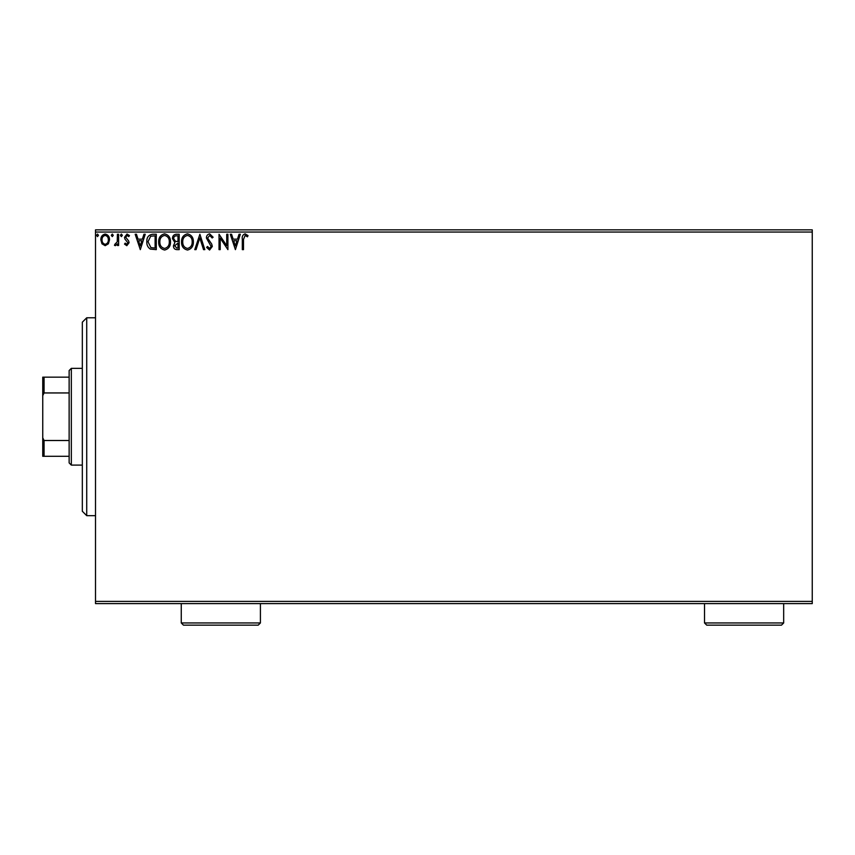 <?xml version="1.0" encoding="UTF-8"?>
<svg xmlns="http://www.w3.org/2000/svg" width="855" height="855" viewBox="0 0 855 855"><rect width="100%" height="100%" fill="white"/><g stroke="black" fill="none" stroke-linecap="round" stroke-linejoin="round"><path stroke-width="1.28" d="M812.25 603.609L95.514 603.609L95.514 601.407L812.25 601.407L812.25 603.609M108.371 243.825L105.176 245.684L101.991 243.835L100.847 239.838C100.815 236.653 102.258 234.719 105.176 234.046C108.104 234.719 109.558 236.643 109.526 239.838L108.371 243.825M118.599 234.249L118.599 245.492L117.413 245.492L117.413 243.835L115.361 245.684L114.452 245.3L115.019 244.113L117.231 241.89L117.413 234.249L118.599 234.249M126.807 245.684L124.52 244.092L125.215 243.119L126.732 244.306L127.876 242.799L124.905 239.037L124.52 237.295L127.021 234.046L129.458 235.574L128.774 236.611L127.149 235.424L125.706 237.241L128.678 241.003L129.062 242.735L126.807 245.684M152.714 234.249L156.283 234.249L156.283 249.639L150.298 249.083C147.797 247.352 146.632 244.904 146.814 241.751C146.643 237.305 148.61 234.804 152.714 234.249M179.176 234.249L179.176 249.639L176.996 249.639C174.655 249.521 173.469 248.249 173.447 245.823L174.89 242.553L172.464 238.609C172.486 236.076 173.693 234.612 176.098 234.249L179.176 234.249M199.888 234.249L204.826 249.639L203.533 249.639L199.792 237.957L196.052 249.639L194.758 249.639L199.888 234.249M226.725 234.249L227.911 234.249L227.911 249.639L220.216 238.16L220.216 249.639L219.03 249.639L219.03 234.249L226.725 245.695L226.725 234.249M243.493 239.4L243.493 249.639L242.318 249.639L242.318 239.24C241.837 236.45 242.777 234.655 245.129 233.853L248.036 235.627L247.437 236.814L245.139 235.424L243.493 239.4M95.514 232.047L95.514 229.845L812.25 229.845L812.25 232.047L95.514 232.047L95.514 601.407M812.25 232.047L812.25 601.407M235.403 249.639L230.273 234.249L231.566 234.249L233.148 239.176L237.466 239.176L239.047 234.249L240.341 234.249L235.403 249.639M209.657 233.853L213.109 237.22L212.147 237.989L209.742 235.424L207.583 238.043L211.719 244.092L212.318 246.443L209.571 250.034L206.6 247.426L207.53 246.475L209.593 248.452L211.142 246.507L206.408 238.021C206.429 235.713 207.509 234.323 209.657 233.853M193.38 241.869C193.465 246.261 191.52 248.987 187.534 250.034C183.462 249.083 181.463 246.39 181.538 241.944C181.463 237.551 183.43 234.858 187.437 233.853C191.456 234.815 193.433 237.487 193.38 241.869M170.498 241.869C170.583 246.261 168.627 248.987 164.652 250.034C160.58 249.083 158.581 246.39 158.656 241.944C158.581 237.551 160.548 234.858 164.555 233.853C168.574 234.815 170.551 237.487 170.498 241.869M140.306 249.639L135.176 234.249L136.458 234.249L138.04 239.176L142.368 239.176L143.95 234.249L145.232 234.249L140.306 249.639M122.351 235.328L121.367 236.611L120.373 235.328L121.367 234.046L122.351 235.328M113.277 235.328L112.283 236.611L111.3 235.328L112.283 234.046L113.277 235.328M98.475 235.328L97.491 236.611L96.497 235.328L97.491 234.046L98.475 235.328M233.65 240.757L235.307 245.919L236.963 240.757L233.65 240.757M182.724 241.954C182.671 245.471 184.253 247.64 187.48 248.452C190.697 247.597 192.268 245.406 192.193 241.88C192.257 238.374 190.686 236.226 187.48 235.424C184.231 236.226 182.649 238.395 182.724 241.954M176.761 248.057L177.99 248.057L177.99 243.119L174.634 245.791L176.761 248.057M177.391 241.548L177.99 241.548L177.99 235.82L176.632 235.82C174.751 235.798 173.757 236.728 173.65 238.609L175.51 241.367L177.391 241.548M159.842 241.954C159.778 245.471 161.371 247.64 164.598 248.452C167.804 247.597 169.376 245.406 169.311 241.88C169.365 238.374 167.794 236.226 164.598 235.424C161.349 236.226 159.757 238.395 159.842 241.954M155.108 248.057L155.108 235.82L150.662 236.215L148 241.751L150.918 247.629L155.108 248.057M138.553 240.757L140.209 245.919L141.866 240.757L138.553 240.757M102.023 239.828C101.98 242.211 103.028 243.707 105.186 244.306C107.345 243.707 108.393 242.221 108.339 239.828C108.393 237.444 107.345 235.98 105.186 235.424C103.028 235.98 101.969 237.444 102.023 239.828M86.718 317.793L86.718 515.661L82.326 511.269L82.326 322.185L86.718 317.793L95.514 317.793M86.718 515.661L95.514 515.661M71.328 465.099L69.137 462.897L69.137 370.557L71.328 368.355L71.328 465.099L82.326 465.099M71.328 368.355L82.326 368.355M69.137 456.303L42.75 456.303L42.75 377.151L44.065 377.151L44.065 392.947L42.75 395.619M42.75 437.835L44.065 440.507L44.065 456.303M69.137 440.507L44.065 440.507M69.137 392.947L44.065 392.947M69.137 377.151L44.065 377.151M783.672 622.953L781.47 625.155L706.722 625.155L704.52 622.953L783.672 622.953L783.672 603.609M704.52 622.953L704.52 603.609M260.412 622.953L258.21 625.155L183.462 625.155L181.26 622.953L260.412 622.953L260.412 603.609M181.26 622.953L181.26 603.609"/></g></svg>
